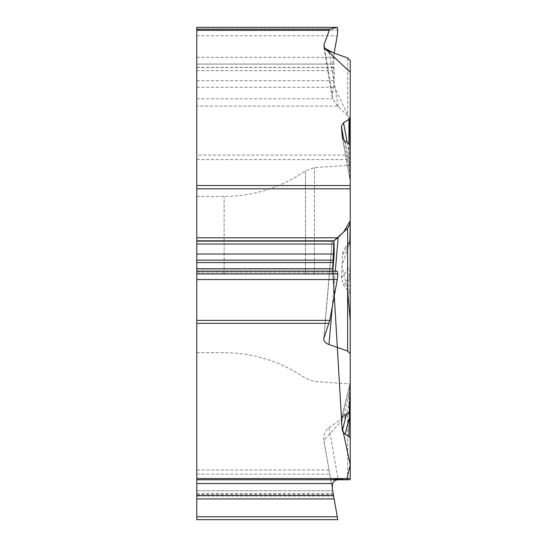 <?xml version="1.0" encoding="UTF-8"?>
<svg xmlns="http://www.w3.org/2000/svg" width="547" height="547" viewBox="0 0 547 547"><rect width="100%" height="100%" fill="white"/><g stroke="black" fill="none" stroke-linecap="round" stroke-linejoin="round"><path stroke-width="0.41" stroke-dasharray="2.73 2.05" d="M196.776 479.76L338.183 479.76L329 427.686A13.463 11.719 -100 0 0 323.968 441.244L332.248 488.191M337.793 519.65L196.776 519.65L196.776 474.126L329.766 474.126L323.968 441.244M196.776 155.095L196.776 106.111L337.779 106.111L348.261 116.408L349.711 119.424L350.224 123.164L350.224 155.095L196.776 155.095L196.776 474.126M329 427.686L347.618 414.653A6.284 5.326 90 0 0 350.224 409.252L350.224 295.913A5.921 5.326 90 0 0 348.945 292.057L343.564 285.09L341.376 278.026L342.6 253.124L344.583 248.687L348.945 243.545A5.333 5.326 -90 0 0 350.224 240.071L350.224 221.918M196.776 498.939L196.776 490.768L196.776 498.939L334.142 498.939M333.54 495.534L332.699 490.768L333.629 496.02L196.776 496.02M196.776 490.768L332.699 490.768L196.776 490.768M338.183 479.76L350.224 479.76L350.224 478.57M329.766 474.126L337.28 516.758L196.776 516.758M196.776 274.553L196.776 352.699L196.776 274.553M333.287 272.098L196.776 272.098L196.776 271.148L196.776 272.098L333.314 272.098L337.28 271.148M333.273 272.098L332.843 271.141M332.808 241.336L196.776 241.336L196.776 240.83L196.776 241.336L332.631 241.336L332.104 241.206L333.54 240.83M333.964 241.555L333.779 240.981L332.631 241.336M196.776 106.111L196.776 27.357M349.519 118.836L333.834 85.373L334.06 53.25L332.699 64.04L196.776 64.04M196.776 64.129L332.699 64.129L334.142 70.693L334.142 80.696L332.22 97.236L332.631 98.781L337.779 106.111M343.564 285.09L348.945 277.712A5.326 4.793 0 0 1 350.224 280.837L350.224 239.299A5.326 5.326 180 0 1 348.945 242.765C349.41 241.056 349.806 241.583 350.142 244.345L350.142 265.999L349.396 274.553L350.224 274.553L350.224 383.973L350.224 188.811M349.417 411.946L350.142 399.043L346.504 413.888M349.396 274.553L348.945 277.712L348.945 292.057M350.224 280.837L350.224 295.913M349.205 242.342L350.224 239.203L350.224 240.071M347.188 142.528L348.945 152.087A5.326 0.383 180 0 0 350.224 151.84L350.224 164.661L349.396 159.998L348.945 143.553L348.945 162.015L345.15 141.338M350.224 145.29L350.224 164.661M350.224 398.373L350.224 410.38M350.142 399.043L350.142 383.543L348.945 393.861L348.945 412.308M350.224 384.445L349.396 389.108M350.224 163.635A5.326 2.489 -0 0 0 348.945 162.015L350.142 180.271L342.456 138.364M343.564 415.788L348.945 393.861A5.326 4.41 0 0 0 350.224 390.989M343.981 140.524L350.142 174.124L349.396 159.998M348.945 243.545L348.945 242.765L345.15 247.969M349.827 242.095L341.889 265.986L347.618 290.341M350.224 351.53L350.224 382.312M349.369 412.664L323.831 440.246L330.552 478.57M329.034 469.976L196.776 469.976M196.776 159.533L350.224 159.533M196.776 494.235L333.314 494.235M196.776 493.743L333.226 493.743M224.126 274.553L224.126 196.407L224.126 274.553M196.776 30.064L337.793 30.064M196.776 30.153L337.793 30.153M196.776 35.76L337.28 35.76M196.776 57.332L333.314 57.332M196.776 67.37L333.226 67.37M196.776 67.507L333.629 67.507M196.776 70.693L334.142 70.693M196.776 80.696L334.142 80.696M196.776 87.294L333.54 87.294M196.776 98.781L332.631 98.781M314.436 274.553L314.436 167.635L314.436 274.553M305.5 274.553L305.5 170.794L305.5 274.553M350.142 383.543L341.82 417.505M341.376 278.026L350.142 265.999M350.142 244.345L342.354 255.032M347.618 414.653L347.618 479.76M350.142 174.124L350.142 180.271M335.29 271.141L332.207 307.127M323.968 337.711L332.248 241.138M347.618 57.996L347.618 115.677M338.183 106.521L329 51.48M324.61 48.553L332.248 94.33M196.776 352.699L224.126 352.699C253.87 352.911 281.001 361.451 305.5 378.312L314.436 381.471L350.224 383.973M196.776 196.407L224.126 196.407C253.87 196.195 281.001 187.655 305.5 170.794L314.436 167.635L350.224 165.132M349.588 385.197L341.451 418.373M350.224 382.873C350.244 381.813 350.196 381.888 350.073 383.112M342.388 138.076L349.889 178.965M350.135 180.325L350.224 181.296M332.111 241.179L323.749 338.723M344.576 248.694L348.842 242.847M332.22 97.25L323.783 46.666"/><path stroke-width="0.82" d="M332.207 307.127L329 344.494C325.431 343.14 323.68 341.219 323.749 338.723L329.766 320.385L337.28 279.551L337.793 273.944L337.314 271.141M329 344.494L347.618 351.01L350.224 353.711L350.224 410.38L348.945 412.308L342.613 416.534L341.376 419.323L342.354 430.817L345.15 434.352L348.945 436.561L350.224 438.297L350.224 479.76L196.776 479.76L196.776 320.385L329.766 320.385M334.142 498.939L196.776 498.939L196.776 516.758L337.28 516.758L337.793 519.65L333.629 496.02M196.776 516.758L196.776 519.65L337.793 519.65M196.776 498.939L196.776 495.534L333.54 495.534L332.248 488.191L332.631 483.541L333.752 481.579L335.461 480.287L337.779 479.76M196.776 479.76L196.776 495.534M350.224 123.164L350.224 60.696L347.618 57.996L326.744 50.427L324.207 47.91L323.968 44.704L324.61 48.553M329.766 29.155L337.28 27.357L196.776 27.35L196.776 29.155L329.766 29.155L323.968 44.704M196.776 188.811L196.776 237.788L337.779 237.788L348.261 227.49L349.711 224.475L350.224 220.742L350.224 188.811L196.776 188.811L196.776 29.155M350.224 60.696L350.224 117.366L348.945 119.294L343.564 122.781L341.376 126.309L342.354 137.81L345.15 141.338L348.945 143.553L350.224 145.29L350.224 274.553M196.776 237.788L196.776 320.385M332.843 271.141L334.142 254.027L334.142 244.024L333.574 240.824L196.776 240.824L333.54 240.83M337.779 237.788L333.779 240.981L343.53 232.188L350.224 220.872L350.224 72.156L324.18 47.849L334.06 53.25L337.28 35.76L337.793 30.153L337.314 27.35M350.224 438.297L350.224 420.718A5.326 2.831 180 0 0 348.945 418.879L345.15 434.352M348.945 436.561L349.417 411.946M350.224 409.252L350.224 478.57L196.776 478.57M350.224 117.366L350.224 151.84M350.224 353.711L350.224 220.742M350.224 420.718L350.224 398.373M343.564 122.781L347.188 142.528M350.224 221.918L349.827 242.095M347.618 290.341L350.224 320.569L350.224 351.53M350.224 382.312L349.369 412.664M330.552 478.57L346.771 479.76L350.224 464.731L341.95 426.086L332.699 268.85L196.776 268.85M196.776 268.762L332.699 268.762L333.964 241.555M349.519 118.836L350.224 155.095M329.034 323.345L196.776 323.345M196.776 483.541L332.631 483.541M329.034 30.338L196.776 30.338M196.776 185.556L350.224 185.556M196.776 273.944L337.793 273.944M196.776 279.551L337.28 279.551M196.776 273.856L337.793 273.856M196.776 271.148L337.28 271.148L196.776 271.141M196.776 262.546L333.226 262.546M196.776 260.133L333.629 260.133M196.776 254.027L334.142 254.027M196.776 244.024L334.142 244.024M196.776 27.357L337.28 27.357M346.504 413.888L342.354 430.817M341.376 419.323L341.82 417.505M341.376 126.309L343.981 140.524M347.618 351.01L347.618 228.229M338.183 237.384L335.29 271.141M348.945 143.553L348.945 119.294"/></g></svg>
